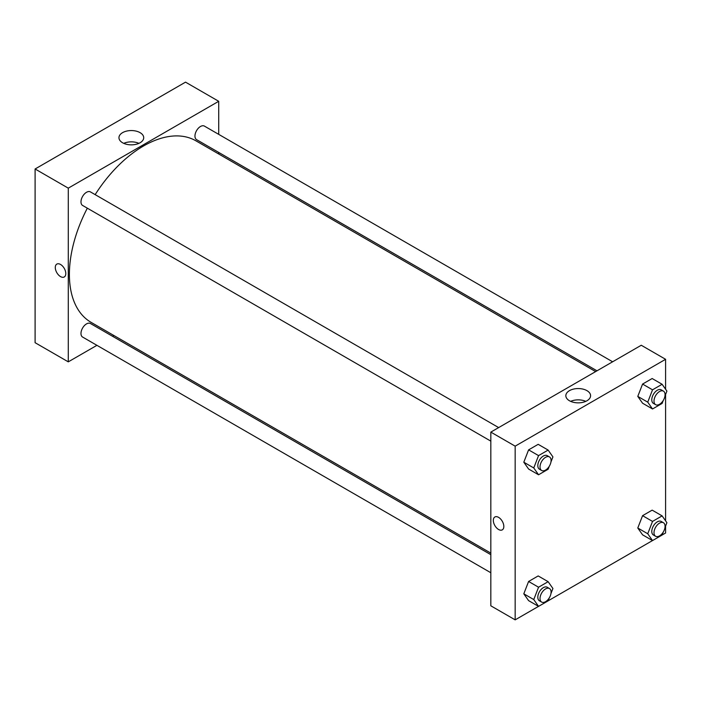 <?xml version="1.0" encoding="UTF-8"?>
<svg xmlns="http://www.w3.org/2000/svg" width="702" height="702" viewBox="0 0 702 702"><rect width="100%" height="100%" fill="white"/><g stroke="black" fill="none" stroke-linecap="round" stroke-linejoin="round"><path stroke-width="1.05" d="M35.1 168.989L35.1 342.699L35.1 168.989L185.53 82.143L35.1 168.989L68.287 188.154L218.717 101.299L218.717 134.363M498.648 427.588L90.426 191.9A7.819 4.519 120 0 0 82.599 196.42A7.819 4.519 120 0 0 82.599 205.449L490.83 441.137M490.83 554.677L90.426 323.508A7.819 4.519 120 0 0 82.599 328.027A7.819 4.519 120 0 0 82.599 337.057L490.83 572.744M96.92 345.323L68.287 361.855L68.287 188.154M112.566 336.293L113.908 335.512M218.717 152.431L218.717 153.984M612.627 361.784L204.396 126.097A7.819 4.519 120 0 0 196.578 130.616A7.819 4.519 120 0 0 196.578 139.645L596.981 370.814M87.329 208.178A104.809 60.512 120 0 0 69.393 274.368A104.809 60.512 120 0 0 91.093 322.35L490.83 553.123M595.638 371.595L195.902 140.812A104.809 60.512 120 0 0 95.156 194.63M68.287 361.855L35.1 342.699M140.084 132.652A12.373 7.143 180 0 1 143.708 137.697A12.373 7.143 180 0 1 131.335 144.849A12.373 7.143 180 0 1 118.954 137.697A12.373 7.143 180 0 1 126.597 131.099A12.373 7.143 180 0 1 140.084 132.652M218.717 101.299L185.53 82.143M56.827 264.101A7.432 4.291 -120 0 0 55.686 270.051A7.432 4.291 -120 0 0 60.539 276.597A7.432 4.291 60 0 1 55.686 270.051A7.432 4.291 60 0 1 56.827 264.101A7.432 4.291 60 0 1 64.259 268.392A7.432 4.291 60 0 1 64.259 276.965A7.432 4.291 60 0 1 60.539 276.597A7.432 4.291 -120 0 0 64.259 276.965M138.908 143.348A12.373 7.143 0 0 0 123.763 143.348M538.531 606.37L515.163 619.857L490.83 605.808L490.83 432.107L641.259 345.252L665.593 359.301L665.593 389.233M548.148 600.815L652.509 540.566L647.744 533.757L652.527 521.419L662.109 515.882L666.9 522.7L664.934 527.772M662.126 535.012L665.593 533.011L665.593 526.061M523.806 462.206L528.597 469.024L523.806 462.206L528.597 449.868L523.806 462.206L533.766 467.953L538.557 455.607L548.13 450.079L552.922 456.897L550.956 461.969M538.18 444.331L528.597 449.868L538.18 444.331L548.13 450.079M637.785 396.402L642.576 403.22L637.785 396.402L642.576 384.064L637.785 396.402L647.744 402.149L652.527 389.812L662.109 384.275L666.9 391.093L664.934 396.165M652.158 378.527L642.576 384.064L652.158 378.527L662.109 384.275M637.785 528.009L642.576 534.827L637.785 528.009L642.576 515.672L637.785 528.009L647.744 533.757M652.158 510.135L642.576 515.672L652.158 510.135L662.109 515.882M515.163 619.857L515.163 446.156L665.593 359.301M665.593 394.454L665.593 520.84M523.806 593.813L528.597 600.631L523.806 593.813L528.597 581.475L523.806 593.813L533.766 599.561L538.557 587.223L548.13 581.686L552.922 588.504L550.956 593.576M538.18 575.938L528.597 581.475L538.18 575.938L548.13 581.686M569.462 400.754A12.373 7.143 180 0 1 565.838 395.7A12.373 7.143 180 0 1 578.211 388.557A12.373 7.143 180 0 1 590.584 395.7A12.373 7.143 180 0 1 582.95 402.307A12.373 7.143 180 0 1 569.462 400.754M515.163 446.156L490.83 432.107M503.825 526.456A7.432 4.291 60 0 1 502.281 529.861A7.432 4.291 60 0 1 494.857 525.57A7.432 4.291 60 0 1 494.857 516.988A7.432 4.291 60 0 1 500.579 518.98A7.432 4.291 60 0 1 503.825 526.456M585.784 401.351A12.373 7.143 0 0 0 570.638 401.351M494.857 516.988A7.432 4.291 -120 0 0 494.857 525.57A7.432 4.291 -120 0 0 502.29 529.861M549.289 466.26L548.13 469.243L538.557 474.771L533.766 467.953M549.464 456.932L547.253 455.651A7.819 4.519 120 0 0 541.224 457.748A7.819 4.519 120 0 0 537.811 465.619A7.819 4.519 120 0 0 539.434 469.199L541.646 470.48A7.819 4.519 120 0 0 549.464 465.961A7.819 4.519 120 0 0 549.464 456.932A7.819 4.519 120 0 0 543.445 459.02A7.819 4.519 120 0 0 540.022 466.891A7.819 4.519 120 0 0 541.646 470.48M538.557 474.771L528.597 469.024M538.557 455.607L528.597 449.868M663.267 400.456L662.109 403.439L652.527 408.968L647.744 402.149M663.443 391.128L661.231 389.847A7.819 4.519 120 0 0 655.203 391.944A7.819 4.519 120 0 0 651.789 399.815A7.819 4.519 120 0 0 653.413 403.396L655.624 404.677A7.819 4.519 120 0 0 663.443 400.158A7.819 4.519 120 0 0 663.443 391.128A7.819 4.519 120 0 0 657.414 393.225A7.819 4.519 120 0 0 654.001 401.096A7.819 4.519 120 0 0 655.624 404.677M652.527 408.968L642.576 403.22M652.527 389.812L642.576 384.064M549.289 597.867L548.13 600.851L538.557 606.379L533.766 599.561M549.464 588.539L547.253 587.258A7.819 4.519 120 0 0 541.224 589.355A7.819 4.519 120 0 0 537.811 597.226A7.819 4.519 120 0 0 539.434 600.807L541.646 602.088A7.819 4.519 120 0 0 549.464 597.569A7.819 4.519 120 0 0 549.464 588.539A7.819 4.519 120 0 0 543.445 590.636A7.819 4.519 120 0 0 540.022 598.508A7.819 4.519 120 0 0 541.646 602.088M538.557 606.379L528.597 600.631M538.557 587.223L528.597 581.475M663.267 532.063L662.109 535.047L652.527 540.575L642.576 534.827M663.443 522.736L661.231 521.454A7.819 4.519 120 0 0 655.203 523.552A7.819 4.519 120 0 0 651.789 531.423A7.819 4.519 120 0 0 653.413 535.003L655.624 536.284A7.819 4.519 120 0 0 663.443 531.765A7.819 4.519 120 0 0 663.443 522.736A7.819 4.519 120 0 0 657.414 524.833A7.819 4.519 120 0 0 654.001 532.704A7.819 4.519 120 0 0 655.624 536.284M652.527 521.419L642.576 515.672"/></g></svg>
